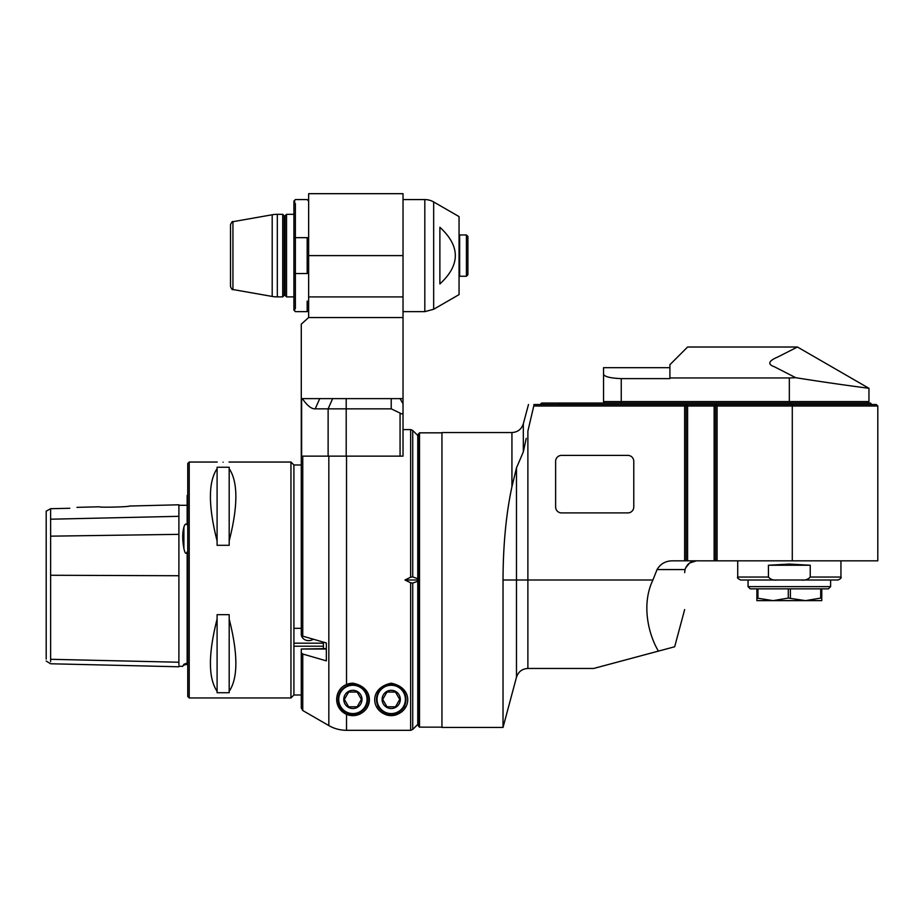 <?xml version="1.0" encoding="UTF-8"?>
<svg xmlns="http://www.w3.org/2000/svg" width="924" height="924" viewBox="0 0 924 924"><rect width="100%" height="100%" fill="white"/><g stroke="black" fill="none" stroke-linecap="round" stroke-linejoin="round"><path stroke-width="1.39" d="M466.424 234.962L466.424 276.253L467.902 274.774L467.902 236.44L466.424 234.962L459.644 234.962L459.644 276.253L466.424 276.253M459.055 216.597L459.055 294.606L433.668 309.263L433.668 201.952L459.055 216.597M439.882 227.281L439.882 283.934C460.464 265.049 460.464 246.165 439.882 227.281M403.026 199.572L424.821 199.572A17.695 17.695 0 0 1 433.668 201.952M424.821 199.572L424.821 311.642L403.026 311.642M308.628 317.533L301.282 324.139L301.282 398.625L400.069 398.625L403.026 403.742L403.026 412.196L403.026 317.567L308.651 317.567L308.651 296.916L403.026 296.916L403.026 317.567M308.651 296.916L308.651 193.682L403.026 193.682L403.026 296.916M403.026 412.196C402.956 414.067 401.975 414.368 400.069 413.086L400.069 456.133L403.026 456.133L403.026 412.196C402.956 414.067 401.975 414.368 400.069 413.086L391.222 408.847L346.2 408.847L346.2 398.625M352.887 683.206A16.216 16.216 0 0 0 346.523 684.511L352.887 683.206C379.903 688.23 370.847 721.205 346.523 714.333C332.363 707.484 334.523 689.177 346.523 684.511L346.523 456.133M328.829 456.133L328.829 725.583L302.76 710.521L328.829 725.583C334.257 728.689 340.159 730.272 346.523 730.318L410.649 730.318L412.728 729.452L417.764 724.416L412.728 729.452L412.728 583.079L410.649 582.79L410.649 730.318L412.728 729.452M403.026 429.591L410.649 429.591L410.649 577.188L405.001 579.995L410.649 582.79M391.222 715.638C371.494 714.414 367.024 688.103 391.222 683.206C415.43 688.103 410.961 714.414 391.222 715.638M326.08 642.896L323.4 642.122L323.4 648.625L326.345 648.625L326.345 642.977L302.76 636.151L301.282 634.869L301.282 398.625M301.282 459.817L301.282 459.078M302.367 398.625C307.23 405.682 311.515 409.089 315.223 408.847L319.739 398.625L332.64 398.625L328.124 408.847L346.2 408.847L346.2 456.133L301.282 456.133M308.651 237.918L307.184 237.664C307.184 187.849 307.184 187.849 307.184 237.664L307.184 273.539L308.651 273.296M307.184 301.108L307.184 311.642L295.38 311.642L293.913 310.164L293.913 201.051L295.38 199.572L307.184 199.572L308.651 201.051M307.184 255.602L307.184 273.539L295.38 273.55L295.38 237.664L293.913 237.918M307.184 237.664L295.38 237.664C295.391 187.849 295.38 187.849 295.38 237.664M295.391 273.55C295.391 323.365 295.38 323.365 295.38 273.55L293.913 273.296M293.913 296.893L286.544 296.893L286.544 214.322L293.913 214.322M286.544 296.893L285.066 295.414L285.066 215.8L286.544 214.322M301.282 707.969L302.76 710.521L301.282 707.969L301.282 652.748L302.76 654.03L326.345 660.856L326.345 642.977M326.345 648.625L301.293 649.018A2.968 1.49 0 0 0 301.282 649.156L301.282 652.748M400.069 456.133L346.2 456.133M341.152 688.218A16.216 16.216 0 0 0 336.902 696.684M336.74 697.886A16.216 16.216 0 0 0 358.604 714.599A16.216 16.216 0 0 0 367.833 693.127M367.637 699.422A14.749 14.749 0 0 1 352.887 714.171A14.749 14.749 0 0 1 338.149 699.422A14.749 14.749 0 0 1 352.887 684.672A14.749 14.749 0 0 1 367.637 699.422M352.887 685.261A14.16 14.16 0 0 1 365.153 706.502A14.16 14.16 0 0 1 340.633 706.502A14.16 14.16 0 0 1 352.887 685.261M361.989 699.422A9.101 9.101 0 0 0 348.336 691.533A9.101 9.101 0 0 0 348.336 707.31A9.101 9.101 0 0 0 361.989 699.422M361.399 699.422L357.149 692.053L348.637 692.053L344.375 699.422L348.637 706.791L357.149 706.791L361.399 699.422M410.649 577.188L412.728 576.899L412.728 430.457L417.764 435.493L417.764 724.416M417.764 439.916L418.353 439.916M419.531 727.142L418.353 725.964L418.353 434.014L419.531 432.836L419.531 727.142L441.949 727.142M441.949 432.836L419.531 432.836M511.931 486.74L511.931 432.548L441.949 432.548L441.949 727.442L503.026 727.442L503.026 579.995C503.13 545.102 506.098 514.021 511.931 486.74L516.481 467.914L516.481 677.2L503.026 727.442M526.23 438.392L523.319 451.905L516.481 467.914M684.649 609.586L674.682 646.754L658.454 651.108C649.295 636.209 640.655 605.463 652.921 579.995L657.056 569.565C660.544 563.675 665.857 560.753 672.972 560.822L684.649 560.822L684.649 406.006L533.772 406.006L533.945 404.527C526.611 404.527 526.611 404.527 533.945 404.527C526.611 404.527 526.611 404.527 533.945 404.527L686.116 404.527L686.116 560.822L684.649 560.822M658.454 651.108L593.705 668.456L527.881 668.456L527.881 431.092L533.772 406.006M561.526 512.901A5.902 5.902 0 0 1 555.624 506.999L555.624 461.295A5.902 5.902 0 0 1 561.526 455.393L627.881 455.393A5.902 5.902 0 0 1 633.772 461.295L633.772 506.999A5.902 5.902 0 0 1 627.881 512.901L561.526 512.901M657.056 569.565L685.042 569.565L684.649 572.614C684.649 622.21 684.649 622.21 684.649 572.614C684.649 622.21 684.649 622.21 684.649 572.614L685.042 569.565C686.832 564.125 690.621 561.214 696.442 560.822L689.639 562.982L685.585 567.994M717.082 560.822L717.082 406.006L715.603 404.527L876.322 404.527L877.8 406.006L877.8 560.822L686.116 560.822M715.603 560.822L715.603 404.527L686.116 404.527L684.649 406.006M877.8 560.822L877.8 406.006L876.322 404.527M717.082 406.006L877.8 406.006M715.603 404.527L714.136 406.006L714.136 560.822M687.595 560.822L687.595 406.006L714.136 406.006M687.595 406.006L686.116 404.527M540.147 404.527L541.626 403.049L870.431 403.049L871.898 404.527M867.474 403.049L868.953 401.582L789.327 401.582L789.327 403.049M795.783 377.708L774.451 366.793C764.968 363.536 771.967 359.424 777.696 357.057L797.447 347.02L777.696 357.057C771.967 359.424 764.968 363.536 774.451 366.793L795.783 377.708C836.001 384.141 869.692 388.369 868.953 388.311C869.692 388.369 836.001 384.141 795.783 377.708L789.327 377.951L789.327 401.582L603.545 401.582L605.024 403.049L603.545 401.582L603.545 374.243C604.515 376.715 610.406 378.182 621.24 378.621C610.406 378.182 604.515 376.715 603.545 374.243L603.545 367.671L603.545 374.243M621.24 403.049L621.24 378.621L669.9 378.621L669.9 374.486C693.196 338.484 693.196 338.484 669.9 374.486L669.9 364.714L687.595 347.02L797.447 347.02L868.953 388.311L868.953 401.582M669.9 377.951L789.327 377.951M768.433 577.038L737.722 577.038C736.948 577.719 737.929 578.701 740.678 579.995L777.442 579.995C773.642 580.503 770.628 579.51 768.433 577.038L768.433 565.245L789.327 564.056L810.233 565.245L810.233 577.038C808.026 579.51 805.023 580.503 801.224 579.995L837.987 579.995C840.701 578.747 841.683 577.754 840.944 577.038L840.944 560.822M777.442 579.995L801.224 579.995M810.233 565.245L768.433 565.245M830.618 579.995L830.618 586.625L748.047 586.625L748.047 579.995M830.618 586.625L828.401 588.842L750.253 588.842L748.047 586.625M756.895 598.082L773.111 600.635L756.895 600.635L756.895 588.842M757.946 598.082L757.946 588.842M788.276 588.842L788.276 598.082L773.111 600.635L805.555 600.635L788.276 598.082M790.39 598.082L790.39 588.842M820.708 598.082L821.771 598.082L821.771 600.635L805.555 600.635L820.708 598.082L820.708 588.842M821.771 598.082L821.771 588.842M417.764 581.265L412.728 583.079M417.764 579.995L405.001 579.995M412.728 576.899L417.764 578.713M293.913 628.32L293.913 464.98L290.956 462.035L290.956 697.943L293.913 694.998L293.913 628.32L301.282 628.32M323.4 646.199L293.913 646.199M293.913 643.185L323.4 643.185M313.305 639.2A7.369 6.387 0 0 1 306.006 640.205A7.369 6.387 0 0 1 301.374 635.227M189.224 697.943L189.224 462.035L187.745 463.502L187.745 696.477L189.224 697.943L290.956 697.943M223.134 462.185C230.746 462.023 230.746 462.023 223.134 462.185C215.523 462.023 215.523 462.023 223.134 462.185M229.187 691.302L229.187 692.734L217.094 692.734L217.094 619.022L217.094 691.302C208.189 678.112 208.189 654.019 217.094 619.022L217.094 614.668L229.187 614.668L229.187 691.302C238.08 678.112 238.08 654.019 229.187 619.022M229.187 540.956C238.08 505.959 238.08 481.866 229.187 468.676L229.187 467.244L217.094 467.244L217.094 468.676C208.189 481.866 208.189 505.959 217.094 540.956L217.094 545.31L229.187 545.31L229.187 468.676M184.107 526.414L183.899 527.165C184.985 523.931 186.071 523.169 187.156 524.913L187.156 495.403A2.945 2.945 0 0 0 187.745 495.056M184.916 524.751L184.222 526.068M183.541 664.945L183.899 664.298C182.34 667.047 182.34 667.047 183.899 664.298L187.087 663.062M187.156 663.12L187.156 551.94C186.071 554.631 184.985 553.499 183.899 548.51C182.328 540.009 182.328 532.894 183.899 527.165L183.899 548.51M183.899 664.298L182.698 666.389L178.898 666.112M178.898 664.691L178.898 663.594M178.898 660.591L178.898 659.678M178.898 659.309L178.898 658.708M178.898 656.618L178.898 655.474M178.898 653.037L178.898 651.697M178.898 649.618L178.898 648.74M178.898 646.384L178.898 643.982M178.898 634.118L178.898 629.798M178.898 628.181L178.898 625.167M178.898 620.489L178.898 617.809M178.898 615.938L178.898 611.7M178.898 607.865L178.898 604.4M178.898 597.285L178.898 596.038M178.898 591.291L178.898 589.2M178.898 584.557L178.898 583.691M178.898 580.168L178.898 577.95M178.898 506.34L178.898 516.32L178.898 505.301L187.156 505.301M50.624 508.708L69.797 508.269C79.499 506.999 79.499 506.999 69.797 508.269C79.499 506.999 79.499 506.999 69.797 508.269L50.624 508.708L46.2 511.157L46.2 659.101L46.2 511.168L50.624 508.708L50.624 519.207L178.898 516.32L178.898 664.737M46.2 661.053L50.612 663.767L178.898 666.781M50.624 519.207L50.624 661.676M129.372 506.04C129.88 506.895 98.926 507.68 99.434 506.791C98.926 507.68 129.891 506.895 129.372 506.04L178.898 504.793M217.094 468.676L217.094 540.956L217.094 468.676M400.069 398.625L403.026 403.742L400.069 398.625L403.026 398.625M315.223 408.847L328.124 408.847L328.124 456.133M376.599 706.421A16.216 16.216 0 0 0 381.231 712.196M385.458 714.575A16.216 16.216 0 0 0 396.997 714.575M401.224 712.196A16.216 16.216 0 0 0 405.855 706.421M405.971 699.422A14.749 14.749 0 0 1 391.222 714.171A14.749 14.749 0 0 1 376.484 699.422A14.749 14.749 0 0 1 391.222 684.672A14.749 14.749 0 0 1 405.971 699.422M391.222 685.261A14.16 14.16 0 0 1 403.488 706.502A14.16 14.16 0 0 1 378.967 706.502A14.16 14.16 0 0 1 391.222 685.261M400.323 699.422A9.101 9.101 0 0 0 386.671 691.533A9.101 9.101 0 0 0 386.671 707.31A9.101 9.101 0 0 0 400.323 699.422M399.734 699.422L395.484 692.053L386.971 692.053L382.709 699.422L386.971 706.791L395.484 706.791L399.734 699.422M232.94 221.691L232.94 289.524C232.444 290.136 231.635 289.177 230.503 286.613L230.503 224.601C231.774 221.979 232.582 221.009 232.94 221.691L272.199 214.772A29.487 29.487 0 0 1 277.327 214.322L277.327 296.893L282.709 296.893L282.709 214.322L277.327 214.322M232.94 289.524L272.199 296.442A29.487 29.487 180 0 0 277.327 296.893M282.709 296.893L284.176 295.414L284.176 215.8L282.709 214.322M285.066 229.51L284.176 229.51M346.523 730.318L346.523 714.333M308.651 255.602L403.026 255.602M301.293 649.018L326.345 649.018M302.76 710.521L302.76 654.03M302.76 636.151L302.76 456.133M652.921 579.995L503.026 579.995M523.319 451.905L523.319 423.804L528.482 404.527M792.284 404.527L792.284 560.822M559.32 404.527L559.32 403.049M790.805 403.049L790.805 404.527M840.944 577.038L810.233 577.038M178.898 575.733L50.624 575.259M50.624 659.297L178.898 662.231M178.898 534.349L50.624 536.163M301.628 456.133L301.628 398.625M391.222 398.625L391.222 408.847M272.199 296.442L272.199 214.772M459.055 275.664L459.644 276.253M459.055 235.551L459.644 234.962M424.821 311.642L433.668 309.263M308.651 310.164L307.184 311.642M418.353 720.062L417.764 720.062M527.881 668.456C522.118 668.803 518.318 671.725 516.481 677.2M511.931 432.548C517.694 432.189 521.494 429.279 523.319 423.804M669.9 367.671L603.545 367.671M737.722 560.822L737.722 577.038M410.649 429.591L412.728 430.457M301.282 464.98L293.913 464.98M301.282 694.998L293.913 694.998M290.956 462.035L229.037 462.035M217.244 462.035L189.224 462.035M183.899 665.188L186.348 664.356L187.745 664.922M76.958 507.357L99.434 506.791M284.176 281.704L285.066 281.704"/></g></svg>
